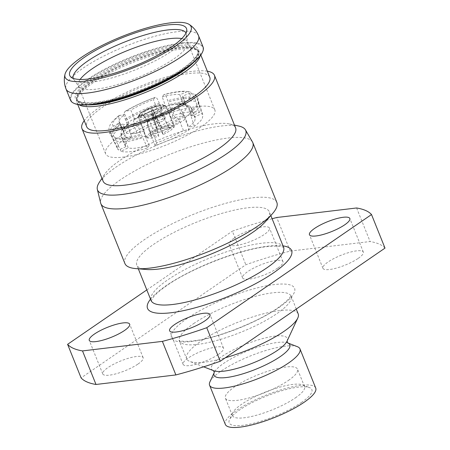 <?xml version="1.0" encoding="UTF-8"?>
<svg xmlns="http://www.w3.org/2000/svg" width="450" height="450" viewBox="0 0 450 450"><rect width="100%" height="100%" fill="white"/><g stroke="black" fill="none" stroke-linecap="round" stroke-linejoin="round"><path stroke-width="0.34" stroke-dasharray="2.25 1.69" d="M151.779 113.676L152.179 115.341A18.343 3.201 162.7 0 1 143.426 117.118A18.343 3.201 162.7 0 1 138.493 116.978L139.207 115.689L141.969 114.846A14.507 2.531 -17.3 0 0 145.654 114.874A14.507 2.531 -17.3 0 0 151.779 113.676L158.524 135.017L154.204 135.951L151.369 135.872L146.453 120.116C145.665 117.782 144.174 116.021 141.969 114.846M138.493 116.978L139.404 119.897A18.343 3.201 -17.3 0 0 144.338 120.038A18.343 3.201 -17.3 0 0 153.09 118.266L152.179 115.341M139.404 119.897L146.329 137.835L150.958 138.184L158.766 136.344L153.09 118.266M161.674 107.184C160.875 109.53 160.987 111.819 162.023 114.064L169.279 128.908L166.871 131.029L162.821 133.346L152.82 113.271A14.507 2.436 -26.1 0 0 158.451 109.901A14.507 2.436 -26.1 0 0 161.674 107.184L164.278 105.947L165.684 106.408A18.343 3.077 153.9 0 1 161.387 110.138A18.343 3.077 153.9 0 1 153.338 114.891L154.682 117.647A18.343 3.077 -26.1 0 0 162.737 112.888A18.343 3.077 -26.1 0 0 167.034 109.164L165.684 106.408M154.682 117.647L163.097 134.668L170.471 130.601L174.319 126.956L167.034 109.164M153.338 114.891L152.82 113.271M151.808 108.084L161.904 128.632L166.224 127.699L169.059 127.778L161.921 113.552C160.909 111.403 160.808 109.192 161.623 106.914A14.507 4.545 -26.6 0 0 157.792 106.532A14.507 4.545 -26.6 0 0 151.808 108.084L151.583 107.128C158.276 105.002 162 104.248 162.754 104.861L165.431 105.84L166.95 108.742A18.343 5.743 -26.6 0 0 161.792 108.051A18.343 5.743 -26.6 0 0 153.27 110.379L151.942 107.741A18.343 5.743 153.4 0 1 160.47 105.413A18.343 5.743 153.4 0 1 165.628 106.104L164.227 105.677L161.623 106.914M166.95 108.742L174.099 125.814L169.47 125.466L161.662 127.305L153.27 110.379M141.913 114.576C144.101 115.678 145.581 117.354 146.357 119.604L151.149 134.741L153.557 132.621L157.607 130.303L150.773 108.489A14.507 4.646 -17.6 0 0 145.001 111.504A14.507 4.646 -17.6 0 0 141.913 114.576L138.831 115.582L138.437 116.674A18.343 5.872 162.4 0 1 142.509 112.393A18.343 5.872 162.4 0 1 150.784 108.191L151.672 110.998A18.343 5.872 -17.6 0 0 143.398 115.2A18.343 5.872 -17.6 0 0 139.326 119.481L138.437 116.674M151.672 110.998L157.337 128.981L149.957 133.048L146.109 136.693L139.326 119.481M149.169 145.339L145.119 136.192C144.163 133.83 143.893 132.114 144.304 131.046A30.054 8.499 155.5 0 1 126.686 133.149C124.481 134.426 123.739 136.266 124.453 138.662L128.278 147.836C130.157 148.416 132.919 148.494 136.569 148.067L149.169 145.339L147.555 148.061C141.491 149.85 136.114 151.031 131.428 151.599C126.765 152.145 123.278 152.027 120.966 151.239L128.278 147.836M144.304 131.046L140.186 121.995L138.904 124.723C138.369 127.153 139.112 130.281 141.131 134.111L147.555 148.061M183.476 130.511L179.691 121.331C178.56 119.064 177.058 117.928 175.185 117.928A30.054 9.011 158.8 0 1 152.601 128.441C152.184 129.51 152.381 131.248 153.203 133.656L156.701 142.976L171.079 137.233L183.476 130.511L189.18 129.831L173.441 138.409L155.104 145.693L156.701 142.976M175.185 117.928L171.613 108.709L176.782 108.433C180.405 108.917 182.745 111.279 183.797 115.521L189.18 129.831M194.524 116.994L191.047 107.663L189.984 106.127L185.833 105.615A30.054 7.875 161.4 0 1 186.48 106.582A30.054 7.875 161.4 0 1 180.872 114.024C182.734 114.024 184.185 115.194 185.226 117.523L188.64 126.962C191.649 124.734 193.68 122.743 194.726 120.994L195.306 118.024L194.524 116.994L201.836 113.591L202.972 115.048L202.23 118.637C200.891 120.876 198.264 123.424 194.349 126.281L188.64 126.962M185.833 105.615L182.638 96.137L189.214 93.465L194.917 94.219L197.083 98.814L201.836 113.591M171.259 118.311L167.839 108.866C166.933 106.599 166.185 105.784 165.6 106.419A30.054 6.221 160.6 0 1 176.231 104.304A30.054 6.221 160.6 0 1 183.218 104.316L185.856 104.04L188.505 106.397L192.156 115.813C190.271 115.228 187.509 115.155 183.859 115.582L171.259 118.311L172.873 115.588C178.937 113.799 184.314 112.618 189 112.05C193.663 111.504 197.151 111.623 199.463 112.41L192.156 115.813M185.856 104.04L182.683 103.629C179.28 103.522 174.881 104.079 169.487 105.294L165.6 106.419L162.236 96.857L163.778 94.787C165.026 94.123 166.331 96.092 167.698 100.693L172.873 115.588M162.236 96.857A30.054 6.221 160.6 0 1 172.868 94.742A30.054 6.221 160.6 0 1 179.854 94.753L186.435 92.081A37.311 7.723 -19.4 0 0 163.778 94.787L164.121 94.539C172.406 92.334 179.286 91.221 184.764 91.198L190.204 91.851L186.435 92.081M136.952 133.138L133.267 123.733L133.937 119.796L134.719 119.537A30.054 5.709 157.4 0 1 157.297 109.024C157.894 108.388 158.709 109.181 159.756 111.403L163.727 120.673L149.349 126.416L136.952 133.138L131.248 133.819L146.987 125.241L165.324 117.956L163.727 120.673M134.719 119.537L130.804 110.143L124.971 111.437L123.446 114.699L131.248 133.819M125.904 146.655L121.911 137.396C121.151 134.977 121.871 133.127 124.071 131.85A30.054 6.846 154.8 0 1 123.559 131.22A30.054 6.846 154.8 0 1 129.032 123.441L128.059 123.834L127.733 127.536L131.788 136.688C128.779 138.915 126.748 140.906 125.702 142.656L125.162 145.721L125.904 146.655L118.592 150.058L117.562 148.871L118.198 145.013C119.537 142.774 122.164 140.226 126.079 137.368L131.788 136.688M124.071 131.85L119.784 122.715L113.468 126.045C109.665 128.874 109.091 132.188 111.752 135.99L118.592 150.058M74.88 103.691A70.993 17.415 158.1 0 1 87.829 79.853A70.993 17.415 158.1 0 1 165.504 46.451A70.993 17.415 158.1 0 1 202.331 52.453M203.068 46.974A71.409 17.516 -21.9 0 0 157.624 47.976A71.409 17.516 -21.9 0 0 87.39 79.515A71.409 17.516 -21.9 0 0 70.56 100.243M138.021 364.027A21.763 5.338 -21.9 0 0 143.151 357.711A21.763 5.338 -21.9 0 0 129.302 358.014A21.763 5.338 -21.9 0 0 107.893 367.627A21.763 5.338 -21.9 0 0 102.763 373.944A21.763 5.338 -21.9 0 0 116.617 373.641A21.763 5.338 -21.9 0 0 138.021 364.027M358.2 258.379A21.763 5.338 -21.9 0 0 363.33 252.062A21.763 5.338 -21.9 0 0 349.481 252.366A21.763 5.338 -21.9 0 0 328.072 261.979A21.763 5.338 -21.9 0 0 322.942 268.301A21.763 5.338 -21.9 0 0 336.791 267.992A21.763 5.338 -21.9 0 0 358.2 258.379M234.248 238.016A21.763 5.338 158.1 0 1 255.651 228.403A21.763 5.338 158.1 0 1 269.499 228.099A21.763 5.338 158.1 0 1 264.369 234.416A21.763 5.338 158.1 0 1 242.966 244.029A21.763 5.338 158.1 0 1 229.112 244.339A21.763 5.338 158.1 0 1 234.248 238.016M277.864 267.981A21.763 5.338 -21.9 0 0 282.994 261.658A21.763 5.338 -21.9 0 0 269.145 261.968A21.763 5.338 -21.9 0 0 247.736 271.581A21.763 5.338 -21.9 0 0 242.606 277.898A21.763 5.338 -21.9 0 0 256.455 277.594A21.763 5.338 -21.9 0 0 277.864 267.981M218.362 354.431A21.763 5.338 -21.9 0 0 223.493 348.109A21.763 5.338 -21.9 0 0 209.638 348.418A21.763 5.338 -21.9 0 0 188.235 358.031A21.763 5.338 -21.9 0 0 183.105 364.348A21.763 5.338 -21.9 0 0 196.954 364.044A21.763 5.338 -21.9 0 0 218.362 354.431M298.187 313.886A60.109 14.743 -21.9 0 0 259.937 314.73A60.109 14.743 -21.9 0 0 200.812 341.28A60.109 14.743 -21.9 0 0 186.643 358.729A60.109 14.743 -21.9 0 0 189.849 361.463A60.109 14.743 -21.9 0 0 225.371 357.756M297.382 346.691A48.712 11.947 -21.9 0 0 221.068 371.098A48.712 11.947 -21.9 0 0 209.931 381.842M200.132 55.924A66.33 16.273 -21.9 0 0 200.002 52.971A66.33 16.273 -21.9 0 0 198.456 51.03A66.33 16.273 -21.9 0 0 153.439 55.176A66.33 16.273 -21.9 0 0 92.554 83.194A66.33 16.273 -21.9 0 0 76.691 99.979A66.33 16.273 -21.9 0 0 76.922 102.454A66.33 16.273 -21.9 0 0 78.868 104.67M301.365 402.542A44.567 10.929 -21.9 0 0 309.493 387.579A44.567 10.929 -21.9 0 0 239.681 409.911A44.567 10.929 -21.9 0 0 229.489 419.738A44.567 10.929 -21.9 0 0 252.607 423.506A44.567 10.929 -21.9 0 0 301.365 402.542M295.363 397.884A38.863 9.534 -21.9 0 0 304.521 386.601A38.863 9.534 -21.9 0 0 302.451 384.834A38.863 9.534 -21.9 0 0 241.566 404.314A38.863 9.534 -21.9 0 0 232.678 412.886A38.863 9.534 -21.9 0 0 232.403 415.592A38.863 9.534 -21.9 0 0 257.136 415.052A38.863 9.534 -21.9 0 0 295.363 397.884M235.597 127.896A71.409 17.516 -21.9 0 0 229.556 123.981A71.409 17.516 -21.9 0 0 119.919 160.431A71.409 17.516 -21.9 0 0 104.737 174.156A71.409 17.516 -21.9 0 0 103.089 181.159M207.326 71.19A71.409 17.516 -21.9 0 0 98.781 107.854A71.409 17.516 -21.9 0 0 84.24 120.668M238.978 126.096A79.858 19.592 -21.9 0 0 116.376 166.854A79.858 19.592 -21.9 0 0 99.399 182.205M252.489 141.992A81.872 20.087 -21.9 0 0 199.406 144.146A81.872 20.087 -21.9 0 0 120.167 179.938A81.872 20.087 -21.9 0 0 100.654 203.029M276.851 202.449A81.872 20.087 -21.9 0 0 224.747 203.597A81.872 20.087 -21.9 0 0 144.214 239.76A81.872 20.087 -21.9 0 0 124.914 263.531M265.483 221.608A71.409 17.516 -21.9 0 0 269.319 211.792A71.409 17.516 -21.9 0 0 223.881 212.794A71.409 17.516 -21.9 0 0 153.647 244.333A71.409 17.516 -21.9 0 0 136.811 265.061A71.409 17.516 -21.9 0 0 146.379 269.488M209.745 77.209A66.33 16.273 -21.9 0 0 167.541 78.137A66.33 16.273 -21.9 0 0 102.296 107.432A66.33 16.273 -21.9 0 0 86.664 126.692M315.72 388.058A48.712 11.947 -21.9 0 0 284.721 388.738A48.712 11.947 -21.9 0 0 236.807 410.254A48.712 11.947 -21.9 0 0 225.326 424.395M119.469 136.693A58.866 14.439 158.1 0 1 177.373 110.694A58.866 14.439 158.1 0 1 214.836 109.867A58.866 14.439 158.1 0 1 200.959 126.956A58.866 14.439 158.1 0 1 143.055 152.955A58.866 14.439 158.1 0 1 105.598 153.782A58.866 14.439 158.1 0 1 119.469 136.693M288.36 380.475A38.863 9.534 -21.9 0 0 297.523 369.191A38.863 9.534 -21.9 0 0 272.79 369.737A38.863 9.534 -21.9 0 0 234.562 386.899A38.863 9.534 -21.9 0 0 225.405 398.183A38.863 9.534 -21.9 0 0 250.132 397.642A38.863 9.534 -21.9 0 0 288.36 380.475M163.097 134.668L162.821 133.346M169.279 128.908L174.319 126.956M157.337 128.981L157.607 130.303M151.149 134.741L146.109 136.693M174.099 125.814L169.059 127.778M161.904 128.632L161.662 127.305M146.329 137.835L151.369 135.872M158.524 135.017L158.766 136.344M385.003 248.113A165.819 40.68 -21.9 0 0 370.097 241.532L290.222 251.078A165.819 40.68 -21.9 0 0 245.846 264.735L81.09 377.899M356.608 207.973L370.097 241.532M272.115 218.745A165.819 40.68 -21.9 0 0 232.357 231.176L245.846 264.735M290.222 251.078L276.733 217.513M146.812 289.929L232.357 231.176M126.079 137.368L119.284 123.233L118.665 115.774L124.746 114.306A30.054 6.846 154.8 0 0 119.267 122.085A30.054 6.846 154.8 0 0 119.784 122.715M129.032 123.441L124.746 114.306M165.324 117.956L159.306 103.326C157.691 98.809 156.234 96.885 154.941 97.56L153.388 99.636A30.054 5.709 157.4 0 0 130.804 110.143M124.971 111.431C133.729 106.217 143.82 101.514 155.244 97.324L154.941 97.56A37.311 7.087 -22.6 0 0 125.904 111.077M133.931 119.796C140.794 115.746 148.663 112.078 157.551 108.788L157.297 109.024L153.388 99.636M199.463 112.41L194.439 97.498L190.198 91.856M183.218 104.316L179.854 94.753M194.349 126.281L189.551 111.572C188.668 107.212 186.429 104.782 182.835 104.276L177.677 104.546A30.054 7.875 161.4 0 0 183.285 97.104A30.054 7.875 161.4 0 0 182.638 96.137M180.872 114.024L177.677 104.546M155.104 145.693L149.529 131.473C147.757 127.569 147.161 124.397 147.746 121.95L149.034 119.222A30.054 9.011 158.8 0 0 171.613 108.709M152.601 128.441L149.034 119.222M120.966 151.239L114.396 137.306C111.808 133.543 112.427 130.252 116.252 127.429L122.569 124.099L126.686 133.149M140.186 121.995A30.054 8.499 155.5 0 1 122.569 124.099M150.784 108.191L150.773 108.489M138.454 116.066L139.511 114.317L141.778 112.202L150.564 107.584A17.308 5.541 -17.6 0 0 139.151 115.425M164.227 105.677A17.308 5.423 -26.6 0 0 151.583 107.19L151.942 107.741M287.055 341.111L286.993 341.246A40.849 10.018 -21.9 0 0 265.804 337.793A40.849 10.018 -21.9 0 0 221.107 357.013A40.849 10.018 -21.9 0 0 213.66 370.727L213.525 370.676M139.207 115.689A17.308 3.021 -17.3 0 0 143.809 115.796A17.308 3.021 -17.3 0 0 151.847 114.182M146.453 120.116A11.919 2.081 -17.3 0 0 149.254 120.077A11.919 2.081 -17.3 0 0 153.607 119.261M155.565 118.502A11.919 1.997 -26.1 0 0 159.559 116.072A11.919 1.997 -26.1 0 0 162.023 114.064M152.871 113.782A17.308 2.902 -26.1 0 0 160.268 109.401A17.308 2.902 -26.1 0 0 164.278 105.947M161.921 113.552A11.919 3.735 -26.6 0 0 159.03 113.366A11.919 3.735 -26.6 0 0 154.766 114.407M152.814 115.166A11.919 3.814 -17.6 0 0 148.725 117.366A11.919 3.814 -17.6 0 0 146.357 119.604M124.453 138.662A34.442 9.737 -24.5 0 0 132.739 139.067A34.442 9.737 -24.5 0 0 145.119 136.192M116.263 140.889A42.981 12.15 -24.5 0 0 126.827 141.474A42.981 12.15 -24.5 0 0 142.847 137.711M153.203 133.656A34.442 10.328 -21.2 0 0 167.49 128.154A34.442 10.328 -21.2 0 0 179.691 121.331M151.02 135.146A42.981 12.887 -21.2 0 0 169.453 128.098A42.981 12.887 -21.2 0 0 185.096 119.284M185.226 117.523A34.442 9.022 -18.6 0 0 191.306 111.802A34.442 9.022 -18.6 0 0 191.846 108.776A34.442 9.022 -18.6 0 0 191.047 107.663M190.693 115.436A42.981 11.261 -18.6 0 0 198.658 108.039A42.981 11.261 -18.6 0 0 199.367 104.349L199.367 104.349A42.981 11.261 -18.6 0 0 198.18 102.752M188.505 106.397A34.442 7.133 -19.4 0 0 180.366 106.352A34.442 7.133 -19.4 0 0 167.839 108.866M195.609 101.469A42.981 8.899 -19.4 0 0 185.237 101.357A42.981 8.899 -19.4 0 0 169.026 104.647M159.756 111.403A34.442 6.542 -22.6 0 0 145.609 117.259A34.442 6.542 -22.6 0 0 133.267 123.733M160.847 107.212A42.981 8.162 -22.6 0 0 142.611 114.733A42.981 8.162 -22.6 0 0 126.776 123.075M127.733 127.536A34.442 7.847 -25.2 0 0 121.793 133.616A34.442 7.847 -25.2 0 0 121.219 136.569A34.442 7.847 -25.2 0 0 121.911 137.396M121.174 126.922A42.981 9.793 -25.2 0 0 113.406 134.792A42.981 9.793 -25.2 0 0 112.719 138.544L112.719 138.544A42.981 9.793 -25.2 0 0 113.687 139.607M283.562 247.219A71.409 17.516 -21.9 0 0 238.123 248.214A71.409 17.516 -21.9 0 0 167.884 279.754A71.409 17.516 -21.9 0 0 151.054 300.482M150.519 299.149A77.625 19.041 158.1 0 1 165.831 285.863A77.625 19.041 158.1 0 1 283.028 245.88M193.691 323.567A60.109 14.743 158.1 0 1 252.816 297.017A60.109 14.743 158.1 0 1 291.071 296.179A60.109 14.743 158.1 0 1 276.902 313.627A60.109 14.743 158.1 0 1 217.778 340.178A60.109 14.743 158.1 0 1 179.522 341.016A60.109 14.743 158.1 0 1 193.691 323.567M278.955 307.519A66.33 16.273 -21.9 0 0 274.483 284.546A66.33 16.273 -21.9 0 0 187.138 318.488A66.33 16.273 -21.9 0 0 191.616 341.46A66.33 16.273 -21.9 0 0 278.955 307.519M287.662 342.906L287.798 342.962A40.849 10.018 -21.9 0 0 287.662 342.906A40.849 10.018 -21.9 0 0 223.667 363.381A40.849 10.018 -21.9 0 0 214.329 372.386A40.849 10.018 -21.9 0 0 214.262 372.527L214.329 372.386M193.809 62.28A65.43 16.048 -21.9 0 0 197.083 49.995A65.43 16.048 -21.9 0 0 152.674 54.084A65.43 16.048 -21.9 0 0 92.616 81.726A65.43 16.048 -21.9 0 0 76.967 98.28A65.43 16.048 -21.9 0 0 87.829 104.884M187.003 67.489A65.295 16.014 -21.9 0 0 198.292 51.497A65.295 16.014 -21.9 0 0 156.741 52.408A65.295 16.014 -21.9 0 0 92.52 81.248A65.295 16.014 -21.9 0 0 77.13 100.204A65.295 16.014 -21.9 0 0 96.351 103.927M92.149 80.314A65.295 16.014 -21.9 0 0 76.759 99.27A65.295 16.014 -21.9 0 0 118.305 98.353A65.295 16.014 -21.9 0 0 182.526 69.519A65.295 16.014 -21.9 0 0 197.916 50.563A65.295 16.014 -21.9 0 0 156.369 51.474A65.295 16.014 -21.9 0 0 92.149 80.314M182.869 68.501A66.33 16.273 -21.9 0 0 178.397 45.523A66.33 16.273 -21.9 0 0 91.058 79.47A66.33 16.273 -21.9 0 0 95.529 102.442A66.33 16.273 -21.9 0 0 182.869 68.501M73.198 78.345A60.806 14.918 -21.9 0 0 74.379 80.19A60.806 14.918 -21.9 0 0 115.234 76.927A60.806 14.918 -21.9 0 0 171.833 51.008A60.806 14.918 -21.9 0 0 186.429 35.145A60.806 14.918 -21.9 0 0 186.002 32.996M80.106 79.453A58.866 14.439 -21.9 0 0 78.294 85.871A58.866 14.439 -21.9 0 0 115.757 85.044A58.866 14.439 -21.9 0 0 173.655 59.046A58.866 14.439 -21.9 0 0 187.532 41.957A58.866 14.439 -21.9 0 0 181.789 38.576M198.551 35.747A71.409 17.516 -21.9 0 0 153.112 36.748A71.409 17.516 -21.9 0 0 82.879 68.288A71.409 17.516 -21.9 0 0 66.043 89.016M119.284 123.233A43.2 9.838 -25.2 0 0 111.229 135.568A43.2 9.838 -25.2 0 0 111.752 135.99M119.981 124.374A42.981 9.793 -25.2 0 0 111.521 135.996A42.981 9.793 -25.2 0 0 112.494 137.059M119.852 115.234A37.311 8.499 -25.2 0 0 113.468 126.045M159.306 103.326A43.2 8.207 -22.6 0 0 125.032 119.278M159.761 104.597A42.981 8.162 -22.6 0 0 125.685 120.459M194.439 97.498A43.2 8.944 -19.4 0 0 167.698 100.693M194.67 98.809A42.981 8.899 -19.4 0 0 168.086 101.987M189.551 111.572A43.2 11.318 -18.6 0 0 198.433 101.469A43.2 11.318 -18.6 0 0 197.083 98.814M189.804 112.798A42.981 11.261 -18.6 0 0 198.478 101.711A42.981 11.261 -18.6 0 0 197.291 100.114M182.835 104.276A37.311 9.776 -18.6 0 0 189.214 93.465M149.529 131.473A43.2 12.954 -21.2 0 0 183.797 115.521M150.024 132.576A42.981 12.887 -21.2 0 0 184.101 116.719M147.746 121.95A37.311 11.188 -21.2 0 0 176.782 108.433M116.252 127.429A37.311 10.547 -24.5 0 0 138.904 124.723M114.396 137.306A43.2 12.212 -24.5 0 0 141.131 134.111M115.116 138.369A42.981 12.15 -24.5 0 0 141.699 135.191M194.917 94.219C197.724 97.222 198.9 99.641 198.433 101.469L202.972 115.048M118.659 115.768C110.964 122.422 110.272 123.452 108.934 128.632C109.013 132.311 109.778 134.623 111.229 135.568L117.562 148.871M283.809 247.618C284.13 247.984 282.69 245.295 268.571 246.499C242.477 248.529 191.812 267.863 167.102 285.396C160.543 289.963 155.976 293.867 153.399 297.101L151.155 300.943M296.252 309.071L290.925 295.341L290.734 295.858C289.991 298.147 285.643 302.192 277.684 307.986C257.147 322.554 215.151 338.771 192.718 340.931C180.011 342.219 178.672 339.958 179.049 340.312L186.643 358.729M143.151 357.711L129.662 324.146M363.33 252.062L349.841 218.503M282.994 261.658L269.499 228.099M223.493 348.109L209.998 314.55M203.659 366.834L189.849 361.463M198.456 51.03L197.083 49.995L198.292 51.497L197.916 50.563L197.606 54.062L195.266 57.746C192.696 60.93 188.488 64.541 182.661 68.574C161.246 83.683 118.918 100.058 95.349 102.397C90.568 102.932 86.664 103.005 83.644 102.623L79.403 101.582L76.759 99.27L77.13 100.204L76.967 98.28L76.691 99.979M70.836 76.972L74.379 80.19L78.294 85.871L105.598 153.782M214.836 109.867L187.532 41.957L186.429 35.145L186.761 30.375M302.451 384.834L309.493 387.579M104.737 174.156L101.959 178.352M138.324 268.813L136.811 265.061M77.737 104.484L76.922 102.454M304.521 386.601L297.523 369.191M232.403 415.592L225.405 398.183M200.818 55.001L200.002 52.971M270.832 215.544L269.319 211.792M229.556 123.981L234.467 125.083M232.678 412.886L229.489 419.738M183.105 364.348L169.611 330.789M242.606 277.898L229.112 244.339M322.942 268.301L309.454 234.737M102.763 373.944L89.274 340.386M123.559 131.22L119.267 122.085M128.059 123.829C120.459 131.186 120.578 130.297 121.219 136.569L125.162 145.721M186.48 106.582L183.285 97.104M195.306 118.024L191.846 108.776L189.984 106.127"/><path stroke-width="0.67" d="M202.562 51.958L202.331 52.453A70.993 17.415 158.1 0 1 186.097 68.113A70.993 17.415 158.1 0 1 74.88 103.691L74.368 103.489A71.409 17.516 -21.9 0 0 186.232 67.708A71.409 17.516 -21.9 0 0 202.562 51.958A71.409 17.516 -21.9 0 0 203.068 46.974L198.551 35.747C196.554 30.96 193.416 27.18 189.129 24.407A67.883 16.65 -21.9 0 0 142.701 29.143A67.883 16.65 -21.9 0 0 81.135 57.594A67.883 16.65 -21.9 0 0 64.997 74.306A67.883 16.65 -21.9 0 0 103.275 77.704A67.883 16.65 -21.9 0 0 175.101 46.373A67.883 16.65 -21.9 0 0 189.129 24.407M198.551 35.747A71.409 17.516 -21.9 0 1 181.721 56.481A71.409 17.516 -21.9 0 1 111.487 88.014A71.409 17.516 -21.9 0 1 66.043 89.016L70.56 100.243A71.409 17.516 -21.9 0 0 74.368 103.489M94.404 334.069A21.763 5.338 158.1 0 1 115.813 324.456A21.763 5.338 158.1 0 1 129.662 324.146A21.763 5.338 158.1 0 1 124.532 330.469A21.763 5.338 158.1 0 1 103.123 340.082A21.763 5.338 158.1 0 1 89.274 340.386A21.763 5.338 158.1 0 1 94.404 334.069M314.584 228.42A21.763 5.338 158.1 0 1 335.993 218.807A21.763 5.338 158.1 0 1 349.841 218.503A21.763 5.338 158.1 0 1 344.711 224.82A21.763 5.338 158.1 0 1 323.303 234.433A21.763 5.338 158.1 0 1 309.454 234.737A21.763 5.338 158.1 0 1 314.584 228.42M174.741 324.467A21.763 5.338 158.1 0 1 196.149 314.854A21.763 5.338 158.1 0 1 209.998 314.55A21.763 5.338 158.1 0 1 204.868 320.873A21.763 5.338 158.1 0 1 183.459 330.48A21.763 5.338 158.1 0 1 169.611 330.789A21.763 5.338 158.1 0 1 174.741 324.467M225.371 357.756A60.109 14.743 -21.9 0 0 284.017 331.341A60.109 14.743 -21.9 0 0 297.765 318.082A60.109 14.743 -21.9 0 0 298.187 313.886L296.252 309.071M209.931 381.842A48.712 11.947 -21.9 0 0 209.588 385.239A48.712 11.947 -21.9 0 0 240.587 384.559A48.712 11.947 -21.9 0 0 288.495 363.043A48.712 11.947 -21.9 0 0 299.981 348.902A48.712 11.947 -21.9 0 0 297.382 346.691L287.798 342.962A40.849 10.018 -21.9 0 1 280.215 356.625A40.849 10.018 -21.9 0 1 235.704 375.795A40.849 10.018 -21.9 0 1 214.262 372.527L209.931 381.842M78.868 104.67A66.33 16.273 -21.9 0 0 124.245 100.018A66.33 16.273 -21.9 0 0 184.371 72.231A66.33 16.273 -21.9 0 0 200.132 55.924M171.658 46.783A62.91 15.429 -21.9 0 0 186.761 30.375A62.91 15.429 -21.9 0 0 149.715 28.513A62.91 15.429 -21.9 0 0 84.578 57.184A62.91 15.429 -21.9 0 0 70.836 76.972A62.91 15.429 -21.9 0 0 113.108 73.603A62.91 15.429 -21.9 0 0 171.658 46.783M84.24 120.668A71.409 17.516 -21.9 0 0 81.951 128.582L103.089 181.159A71.409 17.516 -21.9 0 0 148.528 180.163A71.409 17.516 -21.9 0 0 218.762 148.624A71.409 17.516 -21.9 0 0 235.597 127.896L214.459 75.313A71.409 17.516 -21.9 0 0 207.326 71.19M81.951 128.582A71.409 17.516 -21.9 0 0 127.389 127.586A71.409 17.516 -21.9 0 0 197.629 96.047A71.409 17.516 -21.9 0 0 214.459 75.313M101.959 178.352L99.399 182.205A79.858 19.592 -21.9 0 0 97.335 189.377A79.858 19.592 -21.9 0 0 147.111 189.27A79.858 19.592 -21.9 0 0 226.912 153.653A79.858 19.592 -21.9 0 0 245.43 129.842A79.858 19.592 -21.9 0 0 238.978 126.096L234.467 125.083M97.335 189.377L100.654 203.029A81.872 20.087 -21.9 0 0 100.867 203.709A81.872 20.087 -21.9 0 0 152.972 202.562A81.872 20.087 -21.9 0 0 233.505 166.404A81.872 20.087 -21.9 0 0 252.804 142.633A81.872 20.087 -21.9 0 0 252.489 141.992L245.43 129.842M100.867 203.709L124.914 263.531A81.872 20.087 -21.9 0 0 135.883 268.605A81.872 20.087 -21.9 0 0 257.552 226.221A81.872 20.087 -21.9 0 0 272.447 213.711A81.872 20.087 -21.9 0 0 276.851 202.449L252.804 142.633M135.883 268.605L146.379 269.488A71.409 17.516 -21.9 0 0 252.489 232.521A71.409 17.516 -21.9 0 0 265.483 221.608L272.447 213.711M77.737 104.484L86.664 126.692A66.33 16.273 -21.9 0 0 128.869 125.758A66.33 16.273 -21.9 0 0 194.113 96.463A66.33 16.273 -21.9 0 0 209.745 77.209L200.818 55.001M209.588 385.239L225.326 424.395A48.712 11.947 -21.9 0 0 256.326 423.709A48.712 11.947 -21.9 0 0 304.234 402.199A48.712 11.947 -21.9 0 0 315.72 388.058L299.981 348.902M175.877 374.934L162.382 341.376L82.508 350.916A165.819 40.68 -21.9 0 1 67.601 344.334L81.09 377.899A165.819 40.68 -21.9 0 0 95.996 384.474L175.877 374.934A165.819 40.68 -21.9 0 0 220.247 361.271L385.003 248.113L371.514 214.549A165.819 40.68 -21.9 0 0 356.608 207.973L276.733 217.513A165.819 40.68 -21.9 0 0 272.115 218.745M162.382 341.376A165.819 40.68 -21.9 0 0 206.758 327.713L220.247 361.271M82.508 350.916L95.996 384.474M371.514 214.549L206.758 327.713M67.601 344.334L146.812 289.929M203.659 366.834L213.66 370.727A40.849 10.018 -21.9 0 0 277.656 350.257A40.849 10.018 -21.9 0 0 286.993 341.246L297.765 318.082M138.324 268.813L151.054 300.482A71.409 17.516 -21.9 0 0 196.493 299.486A71.409 17.516 -21.9 0 0 266.732 267.947A71.409 17.516 -21.9 0 0 283.562 247.219L283.809 247.618M283.028 245.88A77.625 19.041 158.1 0 1 273.285 273.026A77.625 19.041 158.1 0 1 183.628 310.618A77.625 19.041 158.1 0 1 150.519 299.149M87.829 104.884A65.43 16.048 -21.9 0 0 183.184 70.903A65.43 16.048 -21.9 0 0 193.809 62.28M96.351 103.927A65.295 16.014 -21.9 0 0 182.903 70.447A65.295 16.014 -21.9 0 0 187.003 67.489M186.002 32.996A60.806 14.918 -21.9 0 0 146.762 34.408A60.806 14.918 -21.9 0 0 87.66 61.059A60.806 14.918 -21.9 0 0 73.198 78.345M181.789 38.576A58.866 14.439 -21.9 0 0 92.171 68.782A58.866 14.439 -21.9 0 0 80.106 79.453M213.486 370.648L214.329 372.386M287.066 341.072L287.662 342.906M66.043 89.016C64.176 84.178 63.821 79.273 64.997 74.306M283.562 247.219L270.832 215.544M151.054 300.482L151.155 300.943"/></g></svg>
